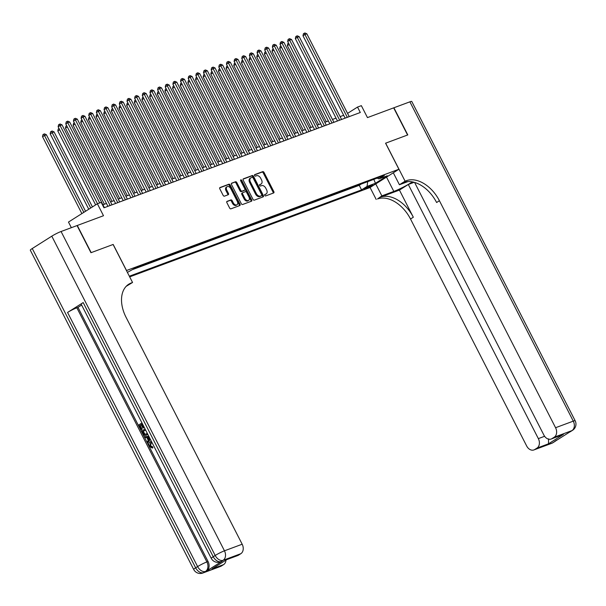 <?xml version="1.0" encoding="UTF-8"?>
<svg xmlns="http://www.w3.org/2000/svg" width="606" height="606" viewBox="0 0 606 606"><rect width="100%" height="100%" fill="white"/><g stroke="black" fill="none" stroke-linecap="round" stroke-linejoin="round"><path stroke-width="0.91" d="M264.746 195.382A0.841 0.553 57.7 0 0 265.655 195.927L273.632 192.966A1.204 0.788 57.7 0 0 273.73 192.913A1.204 0.788 57.7 0 0 273.836 191.617L264.019 172.43A1.204 0.788 57.7 0 0 262.724 171.642L254.74 174.611A0.841 0.553 57.7 0 0 255.505 176.104L256.535 175.717A3.856 2.53 57.7 0 1 260.686 178.24L261.504 179.838A3.856 2.53 57.7 0 1 261.163 183.982A3.856 2.53 57.7 0 1 260.845 184.141L259.815 184.527A0.841 0.553 57.7 0 0 260.58 186.019L261.61 185.633A3.856 2.53 57.7 0 1 265.761 188.148L266.579 189.746A3.856 2.53 57.7 0 1 266.231 193.897A3.856 2.53 57.7 0 1 265.92 194.056L264.89 194.435A0.841 0.553 57.7 0 0 264.746 195.382M227.091 201.321A1.204 0.788 57.7 0 0 226.992 201.366A1.204 0.788 57.7 0 0 226.886 202.669L229.636 208.047A1.204 0.788 57.7 0 0 230.939 208.835L239.794 205.54A1.204 0.788 57.7 0 0 239.893 205.495A1.204 0.788 57.7 0 0 240.006 204.199L230.182 185.004A1.204 0.788 57.7 0 0 228.886 184.224L220.023 187.519A1.204 0.788 57.7 0 0 219.925 187.565A1.204 0.788 57.7 0 0 219.819 188.86L223.144 195.367A1.204 0.788 57.7 0 0 224.447 196.147L228.235 194.738A1.204 0.788 57.7 0 0 228.333 194.693A1.204 0.788 57.7 0 0 228.439 193.397L226.795 190.17A3.219 2.113 57.7 0 1 227.076 186.701A3.219 2.113 57.7 0 1 230.81 188.678L237.272 201.313A3.219 2.113 57.7 0 1 236.984 204.775A3.219 2.113 57.7 0 1 233.257 202.805L232.181 200.7A1.204 0.788 57.7 0 0 230.886 199.912L226.909 201.434M414.595 182.421L543.9 435.108A7.363 5.492 -110.4 0 0 551.149 439.039L563.398 434.388L548.475 443.827L536.999 448.092L534.697 449.554L552.407 442.963L571.935 430.616L554.225 437.199A7.363 5.492 -110.4 0 0 555.573 427.715L573.291 421.132L409.891 101.831L393.9 107.77L407.793 134.926L385.575 143.205L407.565 135.009L393.673 107.86L367.463 117.602L361.35 105.656L357.525 107.073L360.305 112.504L103.99 207.79L101.21 202.366L97.384 203.783L68.478 222.069L71.349 227.682M32.262 248.528L195.655 567.83A7.363 0.765 152.9 0 0 193.7 569.481L30.3 250.172A7.363 0.765 -27.1 0 1 32.262 248.528L51.79 236.173A7.363 0.765 -27.1 0 1 61.07 231.507L77.06 225.561L90.953 252.71L113.178 244.445L91.18 252.626L77.288 225.477L103.497 215.728L97.384 203.783M113.178 244.445L126.518 270.511L398.907 169.256L370.001 187.534L129.684 276.874M385.567 143.19L398.907 169.256M252.997 199.366A1.204 0.788 57.7 0 0 254.293 200.154L263.155 196.859A1.204 0.788 57.7 0 0 263.254 196.814A1.204 0.788 57.7 0 0 263.36 195.511L253.543 176.323A1.204 0.788 57.7 0 0 252.247 175.535L243.385 178.831A1.204 0.788 57.7 0 0 243.286 178.884A1.204 0.788 57.7 0 0 243.18 180.179L252.997 199.366M251.475 201.2L242.612 204.495A1.204 0.788 57.7 0 1 241.317 203.707L231.5 184.519A1.204 0.788 57.7 0 1 231.606 183.224A1.204 0.788 57.7 0 1 231.704 183.171L235.499 181.762A1.204 0.788 57.7 0 1 236.794 182.55L240.779 190.337A1.204 0.788 57.7 0 0 242.074 191.117L244.589 190.186A1.204 0.788 57.7 0 0 244.688 190.14A1.204 0.788 57.7 0 0 244.794 188.837L240.65 180.739A0.841 0.553 57.7 0 1 241.696 180.346L251.679 199.859A1.204 0.788 57.7 0 1 251.573 201.154A1.204 0.788 57.7 0 1 251.475 201.2M371.599 185.148L369.91 185.777A3.803 0.394 152.9 0 0 366.13 187.587A3.803 0.394 152.9 0 0 364.108 189.042A3.803 0.394 152.9 0 0 365.07 188.837L366.751 188.216A3.803 0.394 152.9 0 0 370.539 186.398A3.803 0.394 152.9 0 0 372.561 184.951A3.803 0.394 152.9 0 0 371.599 185.148M129.343 276.207L361.57 189.875L367.039 186.413L367.721 181.641M127.396 272.405L134.949 268.178L384.386 175.445L378.917 178.906L387.332 175.778L375.455 183.285L367.039 186.413M132.964 269.428L359.237 185.315L361.221 184.057M343.678 115.284L340.11 116.61M336.019 118.125L332.459 119.45M328.369 120.973L324.808 122.298M320.718 123.813L317.15 125.139M313.067 126.662L309.499 127.987M305.416 129.502L301.849 130.828M297.766 132.35L294.198 133.676M290.115 135.191L286.547 136.517M282.464 138.032L278.896 139.365M274.813 140.88L271.246 142.205M267.163 143.72L263.595 145.054M259.512 146.569L255.944 147.894M251.861 149.409L248.293 150.742M244.21 152.257L240.643 153.583M236.56 155.098L232.992 156.431M228.901 157.946L225.341 159.272M221.251 160.787L217.69 162.12M213.6 163.635L210.032 164.961M205.949 166.476L202.381 167.809M198.298 169.324L194.731 170.65M190.648 172.165L187.08 173.49M182.997 175.013L179.429 176.338M175.346 177.853L171.778 179.179M167.695 180.702L164.128 182.027M160.045 183.542L156.477 184.868M152.394 186.39L148.826 187.716M144.743 189.231L141.175 190.557M137.092 192.079L133.525 193.405M129.434 194.92L125.874 196.246M121.783 197.768L118.223 199.094M114.133 200.609L110.572 201.934M106.482 203.457L102.914 204.783M357.525 107.073L347.564 113.375M359.237 185.315L361.57 189.875M377.167 178.134L378.917 178.906M373.826 179.368L375.455 183.285M264.64 194.731L265.14 194.549A3.856 2.53 57.7 0 0 265.451 194.39L266.231 193.897M261.163 183.982L260.383 184.482A3.856 2.53 57.7 0 1 260.065 184.633L259.565 184.822M273.17 193.132A1.204 0.788 57.7 0 0 273.056 192.11L263.239 172.922A1.204 0.788 57.7 0 0 261.943 172.134L254.497 174.907M262.693 197.033A1.204 0.788 57.7 0 0 262.58 196.011L252.763 176.816A1.204 0.788 57.7 0 0 251.46 176.035L243.059 179.156M261.565 195.677A0.841 0.553 57.7 0 0 261.709 194.731L253.088 177.891A0.841 0.553 57.7 0 0 252.179 177.338L251.096 177.74A3.856 2.53 57.7 0 0 250.778 177.899A3.856 2.53 57.7 0 0 250.437 182.05L256.33 193.564A3.856 2.53 57.7 0 0 260.474 196.079L261.565 195.677L260.785 196.17A0.841 0.553 57.7 0 0 260.913 196.086M250.308 178.24A3.856 2.53 57.7 0 0 249.998 178.391A3.856 2.53 57.7 0 0 249.657 182.542L250.437 182.05M260.785 196.17L259.694 196.571A3.856 2.53 57.7 0 1 255.543 194.056L249.657 182.542M231.386 183.497L235.499 181.762M243.991 190.564A1.204 0.788 57.7 0 1 243.907 190.632A1.204 0.788 57.7 0 1 243.809 190.678L241.294 191.617A1.204 0.788 57.7 0 1 239.991 190.829L236.014 183.042A1.204 0.788 57.7 0 0 234.711 182.262M251.013 201.374A1.204 0.788 57.7 0 0 250.899 200.351L240.915 180.838A0.841 0.553 57.7 0 0 240.537 180.399M244.907 198.412A3.219 2.113 57.7 0 0 248.642 200.381A3.219 2.113 57.7 0 0 248.922 196.912L246.65 192.466A1.204 0.788 57.7 0 0 245.354 191.678L242.832 192.61A1.204 0.788 57.7 0 0 242.741 192.663A1.204 0.788 57.7 0 0 242.627 193.958L244.907 198.412L244.127 198.904A3.219 2.113 57.7 0 0 247.854 200.881L248.642 200.381M242.65 192.731L242.052 193.109A1.204 0.788 57.7 0 0 241.953 193.155A1.204 0.788 57.7 0 0 241.847 194.45L242.627 193.958M244.127 198.904L241.847 194.45M236.984 204.775L236.204 205.275A3.219 2.113 57.7 0 1 232.477 203.298L231.401 201.192A1.204 0.788 57.7 0 0 230.098 200.404L226.773 201.646M227.076 186.701L226.296 187.193A3.219 2.113 57.7 0 0 226.008 190.663L226.795 190.17M227.773 194.912A1.204 0.788 57.7 0 0 227.659 193.89L226.008 190.663M239.34 205.714A1.204 0.788 57.7 0 0 239.219 204.692L229.401 185.504A1.204 0.788 57.7 0 0 228.106 184.716L219.705 187.837M289.214 44.45L287.35 45.632L326.301 121.738M287.35 45.632L287.789 43.64L288.554 43.155M347.314 117.337L304.932 34.512L306.841 33.807L349.223 116.625M345.14 118.147L302.977 35.754L304.932 34.512L304.197 33.262L304.962 32.974L306.841 33.807M302.977 35.754L303.417 33.754L304.197 33.262M375.735 183.906L381.856 195.874L393.832 191.42A13.802 1.432 152.9 0 0 412.406 181.891M381.856 195.874L377.493 198.973A30.664 20.157 -122.3 0 1 410.512 219.008L526.675 446.001A7.363 5.492 -110.4 0 0 533.924 449.932A7.363 5.492 -110.4 0 0 534.697 449.554M399.43 190.079L380.303 197.192A30.664 20.157 -122.3 0 1 413.33 217.228L399.43 190.079L408.3 184.474L414.156 182.292M385.643 143.16L405.096 181.171L406.399 180.686A30.664 20.157 -122.3 0 1 439.418 200.73L555.573 427.715M405.096 181.171L399.43 184.754L407.982 181.573M536.999 448.092A7.363 5.492 -110.4 0 0 538.348 438.615L544.612 436.282M408.3 184.474L538.348 438.615M409.891 101.831A7.363 0.765 -27.1 0 1 411.754 101.437L575.155 420.746A7.363 0.765 152.9 0 0 573.291 421.132A7.363 5.492 69.6 0 1 571.935 430.616A7.363 4.84 -122.3 0 0 572.534 430.321A7.363 7.363 0 0 0 575.155 420.746M393.309 172.793L399.43 184.754M370.069 187.489L376.19 199.45M551.149 439.039A7.363 5.492 -110.4 0 0 551.922 438.653L563.398 434.388M554.225 437.199L551.922 438.653M406.399 180.686L403.581 182.467A30.664 20.157 -122.3 0 1 436.608 202.51L439.418 200.73M548.475 443.827L548.574 438.858M151.508 442.388L150.455 445.713L152.568 446.796L152.879 447.811L152.273 448.046L149.349 446.372C148.447 444.289 148.75 442.766 150.243 441.804L151.417 441.388M150.136 438.888L147.675 442.948L147.175 441.971L148.243 440.32L146.819 437.54L145.001 437.714L144.501 436.737L148.803 436.282M150.356 439.312L147.675 442.948M141.236 424.768L140.168 425.45L142.13 429.29L140.978 429.859L138.539 425.101L141.971 422.927M142.501 423.973L144.084 427.503L142.925 428.071L141.175 424.647L140.168 425.45M83.181 302.576L213.236 556.717A7.363 0.765 152.9 0 0 211.274 558.361L81.227 304.22A7.363 0.765 -27.1 0 1 83.181 302.576L67.561 312.454A7.363 0.765 -27.1 0 1 76.841 307.787L77.985 307.356L208.04 561.497A7.363 5.492 69.6 0 1 206.684 570.981L222.311 561.095A7.363 5.492 69.6 0 1 221.538 561.482L220.387 561.906A7.363 5.492 -110.4 0 0 221.16 561.527L222.311 561.095M77.985 307.356L81.643 305.045M147.819 434.366L146.728 434.964C145.228 435.919 143.925 435.411 142.811 433.449L141.622 431.116L145.046 428.942M113.102 244.476L132.555 282.487L126.177 286.335M132.555 282.487L131.26 282.972A30.664 20.157 57.7 0 0 128.76 284.206A30.664 20.157 57.7 0 0 126.025 317.233L242.18 544.226A7.363 5.492 69.6 0 1 240.824 553.702L223.114 560.292L221.16 561.527A7.363 4.84 57.7 0 1 213.236 556.717L215.191 555.482L51.79 236.173M227.045 559.429L212.123 568.867L227.045 559.429L238.522 555.164L240.824 553.702M238.522 555.164A7.363 5.492 69.6 0 1 237.749 555.543L226.833 559.603M225.993 560.141A7.363 5.492 69.6 0 1 223.599 564.603L212.123 568.867M206.684 570.981L203.586 572.64L221.296 566.057L223.599 564.603M221.296 566.057A7.363 5.492 69.6 0 1 220.523 566.436L202.813 573.026A7.363 5.492 -110.4 0 0 203.586 572.64A7.363 4.84 57.7 0 1 195.655 567.83L197.609 566.595L67.561 312.454M131.26 282.972L128.442 284.752A30.664 20.157 57.7 0 0 127.411 285.184M139.554 425.677L141.516 429.518L142.13 429.29M141.516 429.518L140.978 429.859M142.44 423.852L141.713 424.306L143.47 427.73L144.084 427.503M143.47 427.73L142.925 428.071M141.713 424.306L142.327 424.079M147.667 434.063L146.728 434.964L147.334 434.737M145.516 429.866L142.63 431.692L144.44 434.366L146.266 434.032L147.182 433.116M145.652 434.343L146.266 434.032M145.576 429.987L143.243 431.464L145.046 434.138L145.978 434.199M142.63 431.692L143.243 431.464M143.319 433.032L143.933 432.805M144.44 434.366L145.046 434.138M144.501 436.737L148.894 436.464M149.341 437.327L147.5 437.479L148.637 439.698L149.705 438.047M148.197 437.411L149.046 439.07M151.901 442.342L150.712 442.721L149.841 445.94L150.455 445.713M149.841 445.94L151.954 447.023L152.568 446.796M150.712 442.721L151.326 442.494M154.098 446.637L153.598 445.645M151.954 447.023L152.273 448.046M281.563 47.298L279.699 48.48L318.65 124.586M279.699 48.48L280.139 46.48L280.904 45.995M273.912 50.139L272.049 51.321L310.999 127.427M272.049 51.321L272.488 49.328L273.245 48.844M266.261 52.987L264.398 54.169L303.348 130.275M264.398 54.169L264.837 52.169L265.595 51.684M258.61 55.828L256.747 57.009L295.69 133.115M256.747 57.009L257.186 55.017L257.944 54.532M339.663 120.177L297.281 37.36L299.19 36.648L341.572 119.473M337.489 120.988L295.327 38.595L297.281 37.36L296.546 36.102L297.311 35.822L299.19 36.648M295.327 38.595L295.766 36.602L296.546 36.102M332.012 123.026L289.63 40.201L291.539 39.496L333.921 122.314M329.838 123.836L287.676 41.443L289.63 40.201L288.895 38.951L289.66 38.663L291.539 39.496M287.676 41.443L288.108 39.443L288.895 38.951M324.354 125.866L281.979 43.049L283.888 42.337L326.27 125.162M322.187 126.677L280.025 44.283L281.979 43.049L281.245 41.791L282.01 41.511L283.888 42.337M280.025 44.283L280.457 42.291L281.245 41.791M316.703 128.714L274.321 45.889L276.238 45.185L318.62 128.002M314.537 129.525L272.374 47.132L274.321 45.889L273.586 44.639L274.351 44.352L276.238 45.185M272.374 47.132L272.806 45.132L273.586 44.639M250.96 58.676L249.096 59.858L288.039 135.964M249.096 59.858L249.536 57.858L250.293 57.373M309.052 131.555L266.67 48.738L268.587 48.025L310.969 130.851M306.886 132.366L264.724 49.972L266.67 48.738L265.936 47.48L266.701 47.2L268.587 48.025M264.724 49.972L265.155 47.98L265.936 47.48M243.309 61.517L241.446 62.698L280.389 138.804M241.446 62.698L241.885 60.706L242.642 60.221M301.402 134.403L259.02 51.578L260.936 50.874L303.318 133.691M299.235 135.214L257.065 52.82L259.02 51.578L258.285 50.328L259.05 50.04L260.936 50.874M257.065 52.82L257.505 50.821L258.285 50.328M235.658 64.365L233.795 65.546L272.738 141.653M233.795 65.546L234.234 63.547L234.992 63.062M293.751 137.244L251.369 54.426L253.285 53.714L295.667 136.539M291.577 138.054L249.414 55.661L251.369 54.426L250.634 53.169L251.399 52.889L253.285 53.714M249.414 55.661L249.854 53.669L250.634 53.169M228.007 67.205L226.144 68.387L265.087 144.493M226.144 68.387L226.576 66.395L227.341 65.91M286.1 140.092L243.718 57.267L245.635 56.563L288.017 139.38M283.926 140.903L241.764 58.502L243.718 57.267L242.983 56.017L243.748 55.729L245.635 56.563M241.764 58.502L242.203 56.509L242.983 56.017M220.357 70.054L218.493 71.228L257.436 147.341M218.493 71.228L218.925 69.236L219.69 68.751M278.449 142.933L236.067 60.115L237.984 59.403L280.366 142.228M276.275 143.743L234.113 61.35L236.067 60.115L235.333 58.858L236.098 58.577L237.984 59.403M234.113 61.35L234.552 59.358L235.333 58.858M212.706 72.894L210.843 74.076L249.786 150.182M210.843 74.076L211.274 72.084L212.039 71.599M270.799 145.781L228.417 62.956L230.333 62.251L272.708 145.069M268.625 146.591L226.462 64.191L228.417 62.956L227.682 61.706L228.447 61.418L230.333 62.251M226.462 64.191L226.902 62.198L227.682 61.706M205.055 75.742L203.192 76.917L242.135 153.03M203.192 76.917L203.624 74.924L204.389 74.44M263.148 148.621L220.766 65.804L222.675 65.092L265.057 147.917M260.974 149.432L218.811 67.039L220.766 65.804L220.031 64.547L220.796 64.266L222.675 65.092M218.811 67.039L219.251 65.047L220.031 64.547M197.405 78.583L195.533 79.765L234.484 155.871M195.533 79.765L195.973 77.773L196.738 77.288M255.497 151.47L213.115 68.645L215.024 67.94L257.406 150.758M253.323 152.28L211.161 69.879L213.115 68.645L212.38 67.395L213.145 67.107L215.024 67.94M211.161 69.879L211.6 67.887L212.38 67.395M189.746 81.431L187.883 82.605L226.833 158.719M187.883 82.605L188.322 80.613L189.087 80.128M247.846 154.31L205.464 71.493L207.373 70.781L249.755 153.606M245.672 155.121L203.51 72.728L205.464 71.493L204.73 70.235L205.495 69.955L207.373 70.781M203.51 72.728L203.949 70.735L204.73 70.235M182.095 84.272L180.232 85.454L219.183 161.56M180.232 85.454L180.671 83.461L181.436 82.977M240.196 157.159L197.814 74.333L199.722 73.629L242.105 156.446M238.022 157.969L195.859 75.568L197.814 74.333L197.079 73.084L197.844 72.796L199.722 73.629M195.859 75.568L196.299 73.576L197.079 73.084M174.445 87.12L172.581 88.294L211.532 164.408M172.581 88.294L173.021 86.302L173.786 85.817M232.545 159.999L190.163 77.182L192.072 76.47L234.454 159.295M230.371 160.81L188.208 78.416L190.163 77.182L189.428 75.924L190.193 75.644L192.072 76.47M188.208 78.416L188.648 76.424L189.428 75.924M166.794 89.961L164.93 91.142L203.881 167.248M164.93 91.142L165.37 89.15L166.127 88.665M224.894 162.847L182.512 80.022L184.421 79.318L226.803 162.135M222.72 163.658L180.558 81.257L182.512 80.022L181.777 78.772L182.542 78.485L184.421 79.318M180.558 81.257L180.989 79.265L181.777 78.772M159.143 92.809L157.28 93.983L196.23 170.097M157.28 93.983L157.719 91.991L158.477 91.506M217.236 165.688L174.854 82.87L176.77 82.158L219.152 164.983M215.069 166.499L172.907 84.105L174.854 82.87L174.127 81.613L174.892 81.333L176.77 82.158M172.907 84.105L173.339 82.113L174.127 81.613M151.492 95.65L149.629 96.831L188.572 172.937M149.629 96.831L150.068 94.839L150.826 94.354M209.585 168.536L167.203 85.711L169.119 85.007L211.502 167.824M207.419 169.347L165.256 86.946L167.203 85.711L166.468 84.461L167.233 84.173L169.119 85.007M165.256 86.946L165.688 84.954L166.468 84.461M143.842 98.498L141.978 99.672L180.921 175.785M141.978 99.672L142.418 97.68L143.175 97.195M201.934 171.377L159.552 88.559L161.469 87.847L203.851 170.672M199.768 172.187L157.605 89.794L159.552 88.559L158.817 87.302L159.583 87.022L161.469 87.847M157.605 89.794L158.037 87.794L158.817 87.302M136.191 101.338L134.327 102.52L173.271 178.626M134.327 102.52L134.767 100.52L135.524 100.043M194.284 174.225L151.901 91.4L153.818 90.695L196.2 173.513M192.117 175.028L149.947 92.635L151.901 91.4L151.167 90.15L151.932 89.862L153.818 90.695M149.947 92.635L150.386 90.642L151.167 90.15M128.54 104.187L126.677 105.361L165.62 181.474M126.677 105.361L127.116 103.368L127.874 102.884M186.633 177.066L144.251 94.248L146.167 93.536L188.549 176.361M184.459 177.876L142.296 95.483L144.251 94.248L143.516 92.991L144.281 92.71L146.167 93.536M142.296 95.483L142.736 93.483L143.516 92.991M120.889 107.027L119.026 108.209L157.969 184.315M119.026 108.209L119.458 106.209L120.223 105.732M178.982 179.914L136.6 97.089L138.516 96.384L180.899 179.202M176.808 180.717L134.646 98.323L136.6 97.089L135.865 95.839L136.63 95.551L138.516 96.384M134.646 98.323L135.085 96.331L135.865 95.839M113.239 109.875L111.375 111.049L150.318 187.163M111.375 111.049L111.807 109.057L112.572 108.572M171.331 182.754L128.949 99.937L130.866 99.225L173.248 182.05M169.157 183.565L126.995 101.172L128.949 99.937L128.214 98.68L128.98 98.399L130.866 99.225M126.995 101.172L127.434 99.172L128.214 98.68M105.588 112.716L103.724 113.898L142.668 190.004M103.724 113.898L104.156 111.898L104.921 111.421M163.681 185.603L121.298 102.778L123.215 102.073L165.589 184.891M161.507 186.406L119.344 104.012L121.298 102.778L120.564 101.528L121.329 101.24L123.215 102.073M119.344 104.012L119.783 102.02L120.564 101.528M97.937 115.564L96.074 116.738L135.017 192.852M96.074 116.738L96.505 114.746L97.271 114.261M90.279 118.405L88.415 119.587L127.366 195.693M88.415 119.587L88.855 117.587L89.62 117.109M82.628 121.253L80.765 122.427L119.715 198.541M80.765 122.427L81.204 120.435L81.969 119.95M156.03 188.443L113.648 105.626L115.557 104.914L157.939 187.739M153.856 189.254L111.693 106.861L113.648 105.626L112.913 104.368L113.678 104.088L115.557 104.914M111.693 106.861L112.133 104.861L112.913 104.368M148.379 191.291L105.997 108.466L107.906 107.762L150.288 190.579M146.205 192.094L104.043 109.701L105.997 108.466L105.262 107.217L106.027 106.929L107.906 107.762M104.043 109.701L104.482 107.709L105.262 107.217M140.728 194.132L98.346 111.315L100.255 110.603L142.637 193.428M138.554 194.943L96.392 112.549L98.346 111.315L97.611 110.057L98.377 109.777L100.255 110.603M96.392 112.549L96.831 110.55L97.611 110.057M74.977 124.094L73.114 125.275L112.065 201.381M73.114 125.275L73.553 123.276L74.318 122.798M133.078 196.98L90.695 114.155L92.604 113.451L134.986 196.268M130.904 197.783L88.741 115.39L90.695 114.155L89.961 112.905L90.726 112.618L92.604 113.451M88.741 115.39L89.18 113.398L89.961 112.905M67.327 126.942L65.463 128.116L104.414 204.23M65.463 128.116L65.902 126.124L66.668 125.639M125.427 199.821L83.045 117.003L84.954 116.291L127.336 199.116M123.253 200.631L81.09 118.238L83.045 117.003L82.31 115.746L83.075 115.466L84.954 116.291M81.09 118.238L81.53 116.238L82.31 115.746M59.676 129.782L57.812 130.964L95.642 204.889M57.812 130.964L58.252 128.964L59.009 128.487M117.776 202.669L75.394 119.844L77.303 119.132L119.685 201.957M115.602 203.472L73.44 121.079L75.394 119.844L74.659 118.594L75.424 118.306L77.303 119.132M73.44 121.079L73.871 119.087L74.659 118.594M92.438 206.911L54.025 131.858L50.162 133.805L88.764 209.237M50.162 133.805L50.601 131.813L51.381 131.32L52.116 132.57L90.711 208.002M51.381 131.32L52.146 131.032L54.025 131.858M110.118 205.51L67.736 122.692L69.652 121.98L112.034 204.805M107.951 206.32L65.789 123.927L67.736 122.692L67.008 121.435L67.774 121.155L69.652 121.98M65.789 123.927L66.221 121.927L67.008 121.435M85.552 211.267L46.374 134.706L42.511 136.653L81.878 213.592M42.511 136.653L42.95 134.653L43.73 134.161L44.465 135.418L83.833 212.35M43.73 134.161L44.496 133.881L46.374 134.706M99.695 202.927L60.085 125.533L62.001 124.821L104.383 207.646M97.521 203.737L58.138 126.768L60.085 125.533L59.35 124.283L60.115 123.995L62.001 124.821M58.138 126.768L58.57 124.775L59.35 124.283M366.365 187.459L366.751 188.216M364.835 188.375L365.07 188.837M265.14 194.549L265.92 194.056M260.065 184.633L260.845 184.141M261.943 172.134L262.724 171.642M263.239 172.922L264.019 172.43M273.056 192.11L273.836 191.617M251.46 176.035L252.247 175.535M252.763 176.816L253.543 176.323M262.58 196.011L263.36 195.511M255.543 194.056L256.33 193.564M259.694 196.571L260.474 196.079M236.014 183.042L236.794 182.55M239.991 190.829L240.779 190.337M241.294 191.617L242.074 191.117M243.809 190.678L244.589 190.186M240.915 180.838L241.696 180.346M250.899 200.351L251.679 199.859M230.098 200.404L230.886 199.912M231.401 201.192L232.181 200.7M232.477 203.298L233.257 202.805M227.659 193.89L228.439 193.397M228.106 184.716L228.886 184.224M229.401 185.504L230.182 185.004M239.219 204.692L240.006 204.199M380.303 197.192L377.493 198.973M413.33 217.228L410.512 219.008M555.467 440.729A7.363 5.492 69.6 0 1 554.361 441.729A7.363 4.84 -122.3 0 0 554.96 441.433A7.363 7.363 0 0 0 556.611 440.009M551.634 443.35A7.363 7.363 0 0 0 553.005 442.668A7.363 4.84 57.7 0 1 552.407 442.963A7.363 5.492 69.6 0 1 551.634 443.35L533.924 449.932M569.216 432.229A7.363 7.363 0 0 0 570.579 431.555A7.363 4.84 57.7 0 1 569.981 431.851A7.363 5.492 69.6 0 1 569.216 432.229L568.466 432.51M386.499 177.096L393.832 191.42M61.07 231.507L224.462 550.809L242.18 544.226M76.841 307.787L206.888 561.929L208.04 561.497M224.462 550.809A7.363 0.765 152.9 0 0 215.191 555.482A7.363 4.84 -122.3 0 0 223.114 560.292A7.363 5.492 -110.4 0 0 224.462 550.809M206.888 561.929A7.363 0.765 152.9 0 0 197.609 566.595A7.363 4.84 -122.3 0 0 205.532 571.405A7.363 5.492 -110.4 0 0 206.888 561.929M260.853 196.132L261.633 195.64M249.998 178.391L250.778 177.899M243.907 190.632L244.688 190.14M241.953 193.155L242.741 192.663M554.96 441.433L553.005 442.668M572.534 430.321L570.579 431.555M211.274 558.361A7.363 7.363 0 0 0 220.387 561.906M193.7 569.481A7.363 7.363 0 0 0 202.813 573.026M151.394 441.304L150.78 441.532"/></g></svg>
